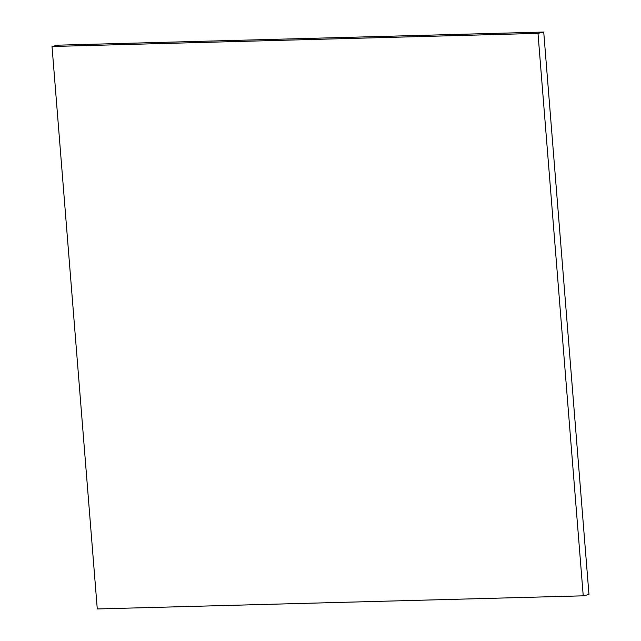 <?xml version="1.0" encoding="UTF-8"?>
<svg xmlns="http://www.w3.org/2000/svg" width="641" height="641" viewBox="0 0 641 641"><rect width="100%" height="100%" fill="white"/><g stroke="black" fill="none" stroke-linecap="round" stroke-linejoin="round"><path stroke-width="0.96" d="M57.762 45.174L52.025 46.497L97.272 608.95L583.238 595.826L537.991 33.372L52.025 46.497L57.762 45.174L543.728 32.05L537.991 33.372L543.728 32.05L588.975 594.503L583.238 595.826L588.975 594.503L543.728 32.05L57.762 45.174M52.025 46.497L537.991 33.372L583.238 595.826L97.272 608.95L52.025 46.497"/></g></svg>
